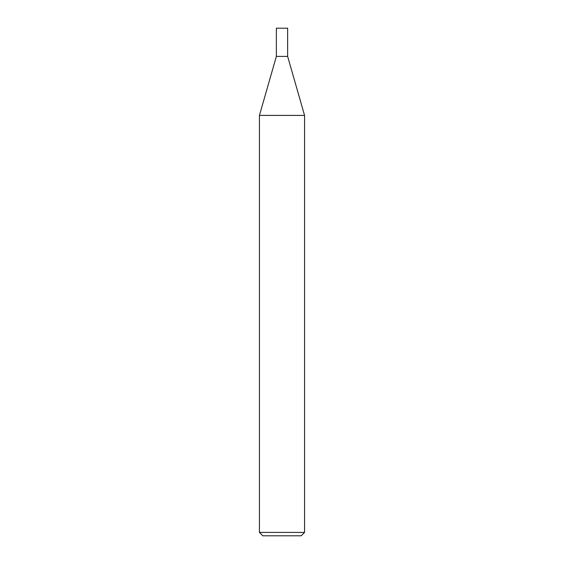 <?xml version="1.0" encoding="UTF-8"?>
<svg xmlns="http://www.w3.org/2000/svg" width="564" height="564" viewBox="0 0 564 564"><rect width="100%" height="100%" fill="white"/><g stroke="black" fill="none" stroke-linecap="round" stroke-linejoin="round"><path stroke-width="0.85" d="M259.44 532.416L259.44 115.408L304.56 115.408L287.64 56.4L282 56.4L287.64 56.4L287.64 28.2L276.36 28.2L276.36 56.4L282 56.4L276.36 56.4L259.44 115.408L304.56 115.408L304.56 532.416L259.44 532.416L262.824 535.8L301.176 535.8L304.56 532.416"/></g></svg>
